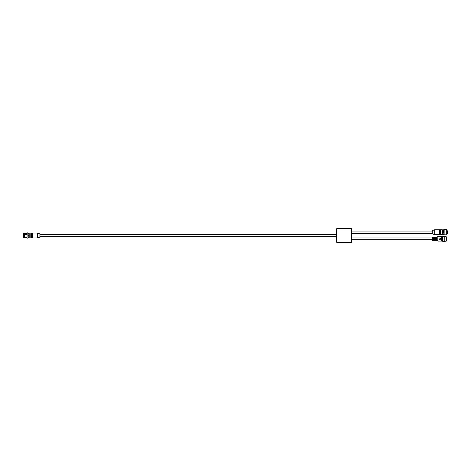 <?xml version="1.0" encoding="UTF-8"?>
<svg xmlns="http://www.w3.org/2000/svg" width="471" height="471" viewBox="0 0 471 471"><rect width="100%" height="100%" fill="white"/><g stroke="black" fill="none" stroke-linecap="round" stroke-linejoin="round"><path stroke-width="0.71" d="M432.048 239.727L432.048 237.896M433.273 240.116L432.92 240.116L432.92 237.101L432.92 237.702L433.273 237.702M433.273 240.292L433.273 237.331L433.791 237.331L433.791 240.292L433.273 240.292M434.138 240.292L434.138 237.331L434.662 237.331L434.662 240.292L434.138 240.292M435.01 240.292L435.01 237.331L435.534 237.331L435.534 240.292L435.01 240.292M435.881 240.292L435.881 237.331L436.405 237.331L436.405 240.292L435.881 240.292M436.405 240.116L436.752 240.116L436.752 237.166L436.405 237.502M439.749 239.68C438.625 239.097 438.625 238.52 439.749 237.937C440.874 238.52 440.874 239.097 439.749 239.68M442.016 237.413L442.363 237.413L442.363 240.204L442.016 240.204L441.816 236.672L441.651 241.075L441.651 236.548L437.806 236.548L437.789 241.07L437.806 236.548L436.752 237.166M432.92 239.509L433.273 239.916M433.273 238.114L432.92 237.702M434.662 239.509L435.01 239.509L434.662 239.509M435.01 238.114L434.662 238.114M436.405 239.509L436.752 239.509L436.405 239.509M436.752 238.114L436.405 238.114M434.662 237.702L435.01 237.702M436.405 237.702L436.752 237.702M435.01 239.916L434.662 239.916M436.752 239.916L436.405 239.916M442.711 241.335L442.711 236.283L444.801 236.283L444.801 241.335L442.711 241.335M446.108 236.371L446.108 241.246L446.108 236.371L444.801 236.371M446.42 237.26L446.42 240.363L446.508 237.349L446.196 237.26M351.919 237.937L432.048 237.937M39.888 233.934L40.1 237.066L37.45 237.973L37.45 233.027L39.888 233.934L39.888 237.066M37.45 233.027L32.711 233.027L32.711 237.973L37.45 237.973M30.168 233.027L30.168 237.973L29.791 237.908L29.791 233.092L31.386 233.027L31.669 237.973L31.91 233.027L32.193 237.973L32.434 233.027L32.711 237.973M29.791 233.092L29.791 237.908M26.965 234.658L24.58 234.658L24.315 234.046L24.315 237.331L23.55 237.331L23.55 233.669L26.965 233.41M26.965 233.433L24.58 233.433L24.315 234.046L24.315 233.669M24.58 237.567L24.58 234.658M26.965 237.937L27.141 232.886L26.965 237.937M27.942 232.886L27.942 238.114L27.942 232.886L27.141 232.886M28.007 237.731L28.878 237.678L28.813 236.018L28.007 236.018L28.007 233.634L28.878 233.457L28.878 235.989L28.813 235.624L28.007 235.624M28.813 237.884L28.007 237.884M28.878 233.457L28.007 233.116M28.813 233.116L28.007 233.392M28.878 237.678L28.878 235.989M28.878 235.635L28.878 233.675M446.926 230.761L447.45 230.861L447.45 231.885L446.926 231.885L447.45 231.879L447.45 232.333L446.926 232.327M447.273 232.327L447.273 233.616L447.45 232.333M447.273 230.761L447.273 231.873M443.341 232.874L443.341 230.443L443.27 232.491L444.141 232.486L444.141 232.874L443.341 232.874M443.341 234.623L444.141 234.493L443.27 234.434M443.27 232.839L443.27 232.491M443.27 230.478L443.341 230.178L444.141 230.443L443.341 230.178L443.341 229.76L443.27 230.248M444.141 233.893L444.177 229.577L444.141 233.893M444.141 229.76L443.341 229.76M444.177 229.577L446.72 229.577L446.72 234.805L444.177 234.805M446.72 229.577L446.72 234.805M442.505 230.513L442.357 234.599L442.505 230.513M442.357 234.599L441.981 234.664L441.981 229.718L434.698 229.718L434.698 234.664L439.437 234.664L439.437 229.718M439.437 234.664L439.714 229.718M440.479 229.718L440.479 234.664L439.961 234.664L439.961 229.718M440.238 234.664L440.238 229.718M440.479 234.664L440.762 229.718M434.698 234.664L432.26 233.757L432.26 230.625L434.698 229.718M432.26 233.757L432.26 230.625M337.283 242.471L350.871 242.471A1.048 1.048 0 0 0 351.919 241.423L351.919 229.577A1.048 1.048 0 0 0 350.871 228.529L337.283 228.529A1.048 1.048 0 0 0 336.241 229.577L336.241 241.423A1.048 1.048 0 0 0 337.283 242.471L337.283 242.118A0.695 0.695 0 0 1 336.588 241.423L336.588 229.577A0.695 0.695 0 0 1 337.283 228.882L350.871 228.882A0.695 0.695 0 0 1 351.572 229.577L351.572 241.423A0.695 0.695 0 0 1 350.871 242.118L337.283 242.118L350.871 242.118L350.871 242.471A1.048 1.048 0 0 0 351.919 241.423L351.572 241.423M432.048 240.128L432.048 237.49M432.737 240.546L432.755 237.066L432.755 240.551L432.066 240.157M432.755 240.551L432.755 237.066M436.752 240.451L436.77 237.137M442.452 241.187L442.516 236.371L442.363 240.204M351.572 229.577L351.919 229.577A1.048 1.048 0 0 0 350.871 228.529L350.871 228.882L337.283 228.882L337.283 228.529M336.241 241.423L336.588 241.423L336.588 229.577L336.241 229.577M432.066 237.461L432.737 237.072M434.138 237.502L433.791 237.502M434.138 240.116L433.791 240.116M435.881 237.502L435.534 237.502M435.881 240.116L435.534 240.116M436.77 240.481L437.806 241.075L441.651 241.075M442.016 240.204L441.816 240.946M433.273 237.502L432.92 237.502M435.01 240.116L434.662 240.116M435.01 237.502L434.662 237.502M442.363 237.413L442.452 236.436M446.108 241.246L444.801 241.246M432.048 239.68L351.919 239.68M30.168 237.973L31.386 237.973M40.1 236.63L336.241 236.63M40.1 234.37L336.241 234.37M26.965 237.59L24.315 237.331M27.942 238.114L27.141 238.114M29.649 234.034L28.878 234.034M29.649 236.966L28.878 236.966M442.505 233.669L443.27 233.669M442.505 230.708L443.27 230.708M446.926 233.616L447.273 233.616M432.048 231.061L351.919 231.061M432.048 233.322L351.919 233.322M442.357 229.783L441.981 229.718M441.981 234.664L440.762 234.664"/></g></svg>
